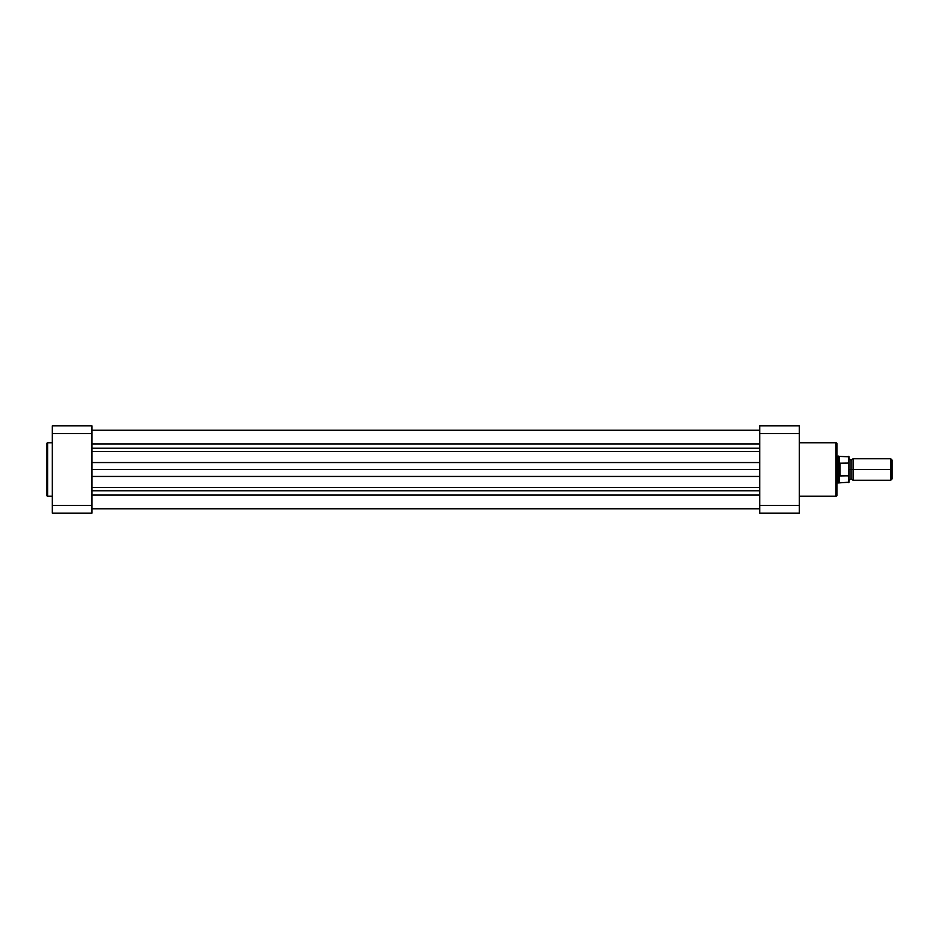 <?xml version="1.0" encoding="UTF-8"?>
<svg xmlns="http://www.w3.org/2000/svg" width="939" height="939" viewBox="0 0 939 939"><rect width="100%" height="100%" fill="white"/><g stroke="black" fill="none" stroke-linecap="round" stroke-linejoin="round"><path stroke-width="1.41" d="M46.95 443.431L46.95 495.569A0.669 0.669 0 0 0 47.619 496.238L47.619 442.762A0.669 0.669 0 0 0 46.95 443.431L46.95 495.569A0.669 0.669 0 0 0 47.619 496.238L52.326 496.238L47.619 496.238L47.619 442.762L52.326 442.762L47.619 442.762A0.669 0.669 0 0 0 46.95 443.431L46.95 443.56M91.963 505.452L91.963 425.837L52.326 425.837L52.326 513.163L91.963 513.163L91.963 505.452L52.326 505.452L52.326 433.548L91.963 433.548L91.963 505.452L52.326 505.452L52.326 513.163L91.963 513.163L91.963 505.452M52.326 425.837L52.326 433.548L91.963 433.548L91.963 425.837L52.326 425.837M759.71 495.041L91.963 495.041L759.71 495.041M91.963 508.797L759.71 508.797L91.963 508.797M759.71 462.551L91.963 462.551L759.71 462.551M91.963 469.5L759.71 469.5L91.963 469.5M759.71 451.436L91.963 451.436L759.71 451.436M91.963 448.22L759.71 448.22L91.963 448.22M759.71 443.959L91.963 443.959L759.71 443.959M91.963 490.78L759.71 490.78L91.963 490.78M91.963 487.564L759.71 487.564L91.963 487.564M759.71 476.449L91.963 476.449L759.71 476.449M836.966 495.299L836.966 443.701A0.939 0.939 0 0 0 836.027 442.762L836.027 496.238A0.939 0.939 0 0 0 836.966 495.299L836.966 443.701A0.939 0.939 0 0 0 836.027 442.762L799.347 442.762L836.027 442.762L836.027 496.238L799.347 496.238L836.027 496.238A0.939 0.939 0 0 0 836.966 495.299L836.966 495.17M759.71 433.548L759.71 513.163L799.347 513.163L799.347 425.837L759.71 425.837L759.71 433.548L799.347 433.548L799.347 505.452L759.71 505.452L759.71 433.548L799.347 433.548L799.347 425.837L759.71 425.837L759.71 433.548M799.347 513.163L799.347 505.452L759.71 505.452L759.71 513.163L799.347 513.163M892.05 460.063L890.747 458.748L853.082 458.748L853.082 469.5L853.082 458.748L853.082 469.5L851.074 469.5L851.074 460.098L851.074 469.5L853.082 469.5L853.082 480.252L853.082 469.5L890.747 469.5L890.747 458.748L890.747 469.5L892.05 469.5L892.05 460.063L892.05 469.5L890.747 469.5L890.747 480.252L890.747 469.5L853.082 469.5L853.082 480.252L851.074 478.902L851.074 469.5L851.074 478.902L849.056 480.252L849.056 456.8L849.056 463.948L848.656 463.08L839.654 463.209L838.304 469.5L838.304 456.061L838.386 471.026L839.654 475.791L839.654 463.209L840.053 475.92L840.053 463.08L840.053 475.92L848.868 475.791L848.868 463.209M849.056 469.5L851.074 469.5L849.056 469.5M836.966 482.939L838.304 482.939L838.304 469.5L838.304 482.939L849.056 482.2L849.056 475.052L848.656 482.599L848.656 475.92L839.478 475.322L839.478 482.599L839.478 475.322L838.304 469.5L836.966 469.5L838.304 469.5L839.654 463.209L848.656 463.08L848.656 456.401L848.774 463.127M849.056 482.2L849.056 480.263M849.056 463.526L849.056 465.392M836.966 456.061L839.478 456.401L839.478 463.678L839.478 456.401L849.056 456.8M892.05 478.937L892.05 469.5L892.05 478.937L890.747 480.252L853.082 480.252M91.963 430.203L759.71 430.203M853.082 458.748L851.074 460.098L849.056 458.748"/></g></svg>
